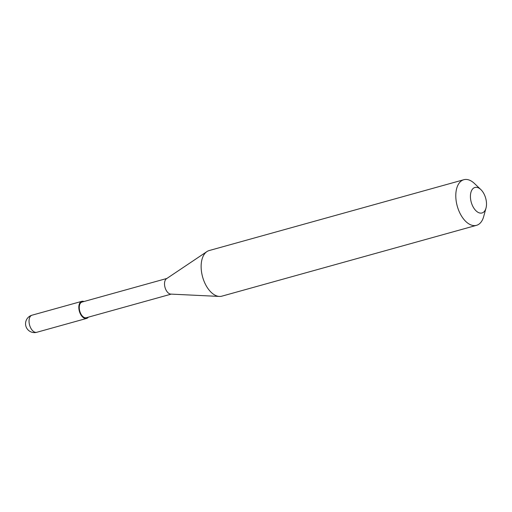<?xml version="1.0" encoding="UTF-8"?>
<svg xmlns="http://www.w3.org/2000/svg" width="512" height="512" viewBox="0 0 512 512"><rect width="100%" height="100%" fill="white"/><g stroke="black" fill="none" stroke-linecap="round" stroke-linejoin="round"><path stroke-width="0.77" d="M83.974 301.517A8.87 5.024 74.5 0 0 81.83 301.338A8.87 5.024 74.5 0 0 78.893 308.717A8.87 5.024 -105.5 0 0 86.586 318.432A8.87 5.024 -105.5 0 0 88.333 317.171M166.867 278.458L82.035 302.054A8.128 4.602 74.5 0 0 79.334 308.813A8.128 4.602 -105.5 0 0 86.387 317.715L171.219 294.118M206.906 251.603L166.496 278.707A8.128 4.602 74.5 0 0 164.582 285.107A8.128 4.602 -105.5 0 0 170.778 294.099L219.373 296.435A23.674 13.408 -105.5 0 1 201.325 270.246A23.674 13.408 74.5 0 1 206.906 251.603A23.674 13.408 74.5 0 1 209.171 250.554L463.834 179.718A23.674 13.408 74.5 0 0 455.981 199.411A23.674 13.408 -105.5 0 0 476.518 225.331A23.674 13.408 -105.5 0 0 483.661 216.621L486.003 208.102A13.235 7.494 -105.5 0 1 477.696 212.128A13.235 7.494 -105.5 0 1 470.528 198.483A13.235 7.494 74.5 0 1 480.851 189.581L474.445 183.488A23.674 13.408 74.5 0 0 463.834 179.718M486.003 208.102A13.235 7.494 -105.5 0 0 486.4 201.958A13.235 7.494 74.5 0 0 480.851 189.581M476.518 225.331L221.862 296.166A23.674 13.408 -105.5 0 1 219.373 296.435M36.8 332.282A8.87 8.87 0 0 1 25.6 324.646A8.87 8.87 0 0 1 32.045 315.187A8.87 5.024 74.5 0 0 29.107 322.566A8.87 5.024 -105.5 0 0 36.8 332.282L86.586 318.432M32.045 315.187L81.83 301.338"/></g></svg>
